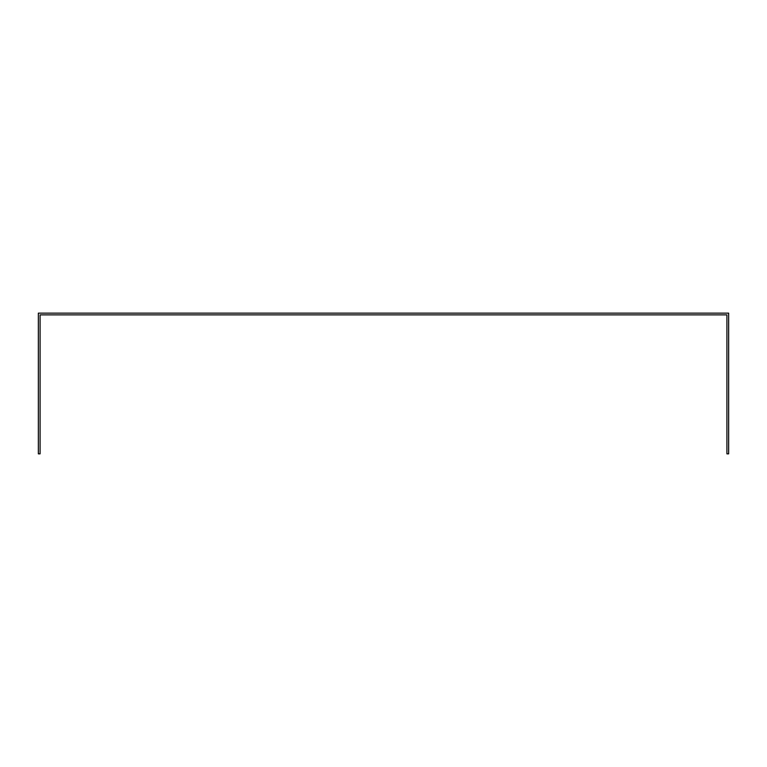 <?xml version="1.0" encoding="UTF-8"?>
<svg xmlns="http://www.w3.org/2000/svg" width="767" height="767" viewBox="0 0 767 767"><rect width="100%" height="100%" fill="white"/><g stroke="black" fill="none" stroke-linecap="round" stroke-linejoin="round"><path stroke-width="1.15" d="M726.915 316.627L726.915 453.853L728.65 453.853L728.65 313.147L38.35 313.147L38.35 453.853L40.085 453.853L40.085 314.882L726.915 314.882L726.915 316.627"/></g></svg>
